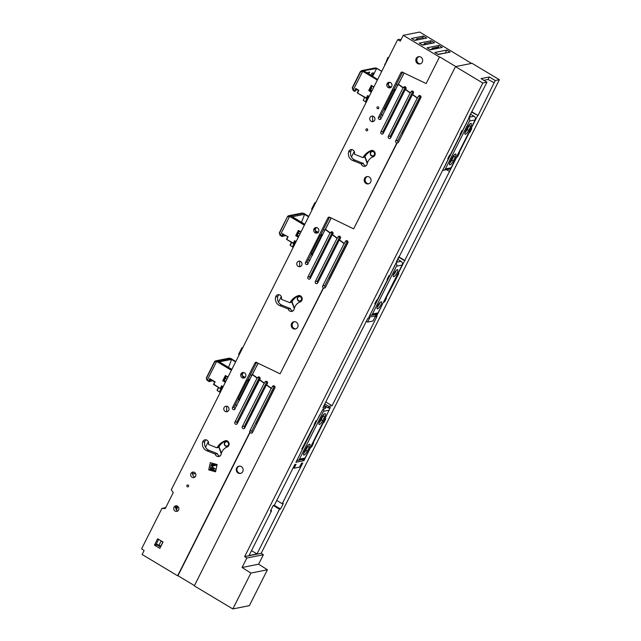 <?xml version="1.0" encoding="UTF-8"?>
<svg xmlns="http://www.w3.org/2000/svg" width="641" height="641" viewBox="0 0 641 641"><rect width="100%" height="100%" fill="white"/><g stroke="black" fill="none" stroke-linecap="round" stroke-linejoin="round"><path stroke-width="0.96" d="M267.417 569.777L258.611 564.2L263.379 554.721L261.191 553.295L499.379 79.708L472.016 63.315L455.471 66.616L194.311 585.874L232.827 608.95L249.373 605.649L267.417 569.777L250.871 573.078L232.827 608.95M489.291 76.976L488.041 79.468L494.123 82.769L495.245 80.534L489.291 76.976L481.022 78.627L486.968 82.184L469.036 117.071M495.245 80.534L499.379 79.708M455.471 66.616L482.833 83.01L486.968 82.184M258.611 564.2L242.066 567.501L250.871 573.078M242.066 567.501L246.833 558.023L244.646 556.596L482.833 83.01M488.041 79.468L483.835 80.309M494.123 82.769L478.042 115.508L471.728 111.726M478.042 115.508L471.56 112.055M470.51 114.138L474.052 116.261A2.716 2.516 78.7 0 1 475.101 119.947L451.04 167.798A2.716 2.516 78.7 0 1 449.333 169.12L443.708 170.242A2.716 2.516 -101.3 0 0 445.407 168.92L451.04 167.798M469.549 116.061L470.222 116.093L469.789 115.572M263.379 554.721L246.833 558.023M261.191 553.295L244.646 556.596M469.332 117.247L462.706 130.427L461.945 130.58L460.054 134.346L460.647 134.225L450.238 154.93L449.637 155.05L447.747 158.816L448.508 158.664L396.354 262.361L389.728 275.534L388.967 275.686L387.068 279.452L387.669 279.332L377.253 300.044L376.66 300.156L374.761 303.922L375.658 303.746L368.912 317.159L376.916 315.564L383.51 302.055M477.609 115.596L470.983 128.777L471.744 128.625L469.845 132.391L468.892 132.294M383.663 302.151L384.56 301.967L386.451 298.201L385.858 298.321L398.758 273.731L397.997 273.883L456.777 157.013L457.538 156.861L459.437 153.095L458.836 153.215L469.252 132.511M329.402 409.335L330.363 407.412L328.048 407.876L328.801 406.386L332.078 405.729L376.972 316.47L375.145 316.83L373.054 320.989L367.565 322.086L369.657 317.928L367.838 318.289L322.944 407.556L326.221 406.899L325.468 408.389L323.152 408.854L316.878 420.616L315.981 420.792L314.09 424.558L314.683 424.438L301.783 449.037L302.672 448.852L295.926 462.265L303.938 460.671L310.685 447.258L311.574 447.081L313.473 443.316L312.872 443.436L323.288 422.723L322.928 422.507M323.288 422.723L323.881 422.603L325.78 418.837L324.883 419.022L327.423 413.573M280.542 509.018L274.324 505.292L273.242 505.533L270.486 511.021L271.544 510.813L249.053 555.523L257.001 553.936L279.484 509.226L280.542 509.018L283.306 503.53L282.248 503.738L302.76 462.954L301.534 463.195L299.563 467.113L294.067 468.21L293.225 467.706M274.308 505.324L294.82 464.533L296.046 464.292L294.067 468.21M470.582 114.178L471.664 112.031M468.331 127.19L467.77 126.846M443.628 168.359A0.905 0.841 -101.3 0 0 443.925 168.03L467.986 120.179A0.905 0.841 -101.3 0 0 468.082 119.739M442.691 170.226A2.716 2.516 -101.3 0 0 443.708 170.242M469.02 117.872A2.716 2.516 -101.3 0 1 469.476 121.069L445.407 168.92M376.916 315.564L375.113 314.475M384.56 301.967L383.783 301.51M396.867 277.497L396.098 277.032M395.345 272.297L394.864 272.008M404.623 260.703L398.678 257.145L397.596 259.285M405.056 260.623L398.742 256.841M449.517 171.443L446.561 169.673M448.275 158.527L450.07 154.962M457.538 156.861L456.769 156.396M466.424 130.812L465.919 130.508M469.845 132.391L469.076 131.926M466.64 130.468L466.103 130.147M460.647 134.225L460.238 133.977M448.508 158.664L447.979 158.351M387.669 279.332L387.252 279.083M375.658 303.746L375.041 303.377M320.46 421.033L319.955 420.728M323.881 422.603L323.112 422.147M320.676 420.68L320.139 420.36M322.327 417.491L321.758 417.147M328.048 407.876L327.287 407.42A2.716 2.516 -101.3 0 0 326.565 406.779L324.082 405.288M328.801 406.386L324.747 403.958M332.078 405.729L325.764 401.947M367.565 322.086L366.307 321.333M326.221 406.899L323.953 405.545M314.683 424.438L314.274 424.198M302.672 448.852L302.055 448.484M303.938 460.671L302.127 459.589M311.574 447.081L310.805 446.617M271.544 510.813L270.814 510.372M257.001 553.936L251.504 550.651M279.484 509.226L273.298 505.525M282.248 503.738L276.752 500.445M465.005 132.623A4.07 1.162 120.9 0 0 467.145 129.562L469.076 125.716A4.07 1.162 120.9 0 0 469.725 124.13M449.621 163.215A4.07 1.162 120.9 0 0 451.753 160.146L453.692 156.308A4.07 1.162 120.9 0 0 454.333 154.721M470.558 126.606A4.07 1.162 120.9 0 0 471.167 123.409A4.07 1.162 120.9 0 0 467.585 127.198L465.646 131.044A4.07 1.162 120.9 0 0 465.046 134.241A4.07 1.162 120.9 0 0 468.627 130.452L470.558 126.606L469.076 125.716M453.243 161.043A4.07 1.162 120.9 0 1 449.662 164.825A4.07 1.162 120.9 0 1 450.262 161.636L452.201 157.79A4.07 1.162 120.9 0 1 455.775 154A4.07 1.162 120.9 0 1 455.174 157.197L453.243 161.043L451.753 160.146M448.187 158.471L449.934 154.994M329.145 407.652A2.716 2.516 78.7 0 1 329.137 410.168L305.068 458.011A2.716 2.516 78.7 0 1 303.369 459.341L297.745 460.462A2.716 2.516 -101.3 0 0 299.443 459.132L305.068 458.011M323.521 408.774A2.716 2.516 78.7 0 1 323.513 411.29L299.443 459.132M319.643 415.128L297.961 458.243A0.905 0.841 -101.3 0 1 297.905 458.339M296.839 460.462A2.716 2.516 -101.3 0 0 297.745 460.462M397.532 259.244L401.074 261.368A2.716 2.516 78.7 0 1 402.115 265.062L378.054 312.904A2.716 2.516 78.7 0 1 376.355 314.226L370.73 315.348A2.716 2.516 -101.3 0 0 372.429 314.026L378.054 312.904M396.563 261.167L397.236 261.199L396.811 260.679M324.594 416.826A4.07 1.162 120.9 0 0 325.203 413.629A4.07 1.162 120.9 0 0 321.622 417.419L319.683 421.265A4.07 1.162 120.9 0 0 319.082 424.454A4.07 1.162 120.9 0 0 322.663 420.664L324.594 416.826L323.112 415.929A4.07 1.162 120.9 0 0 323.761 414.35M307.279 451.256A4.07 1.162 120.9 0 1 303.698 455.046A4.07 1.162 120.9 0 1 304.299 451.849L306.23 448.011A4.07 1.162 120.9 0 1 309.811 444.221A4.07 1.162 120.9 0 1 309.21 447.418L307.279 451.256L305.789 450.367A4.07 1.162 120.9 0 1 303.65 453.435M319.042 422.844A4.07 1.162 120.9 0 0 321.173 419.775L323.112 415.929M309.21 447.418L307.728 446.521L305.789 450.367M307.728 446.521A4.07 1.162 120.9 0 0 308.369 444.942M370.891 313.233A0.905 0.841 -101.3 0 0 370.939 313.137L395.008 265.286A0.905 0.841 -101.3 0 0 395.104 264.845M369.817 315.356A2.716 2.516 -101.3 0 0 370.73 315.348M396.042 262.978A2.716 2.516 -101.3 0 1 396.491 266.183L372.429 314.026M397.292 269.621A4.07 1.162 120.9 0 0 394.263 273.002A4.07 1.162 120.9 0 0 393.43 276.64A4.07 1.162 120.9 0 0 393.742 276.68A4.07 1.162 120.9 0 0 396.771 273.298A4.07 1.162 120.9 0 0 397.612 269.661A4.07 1.162 120.9 0 0 397.292 269.621M381.123 301.783A4.07 1.162 120.9 0 0 378.094 305.156A4.07 1.162 120.9 0 0 377.253 308.802A4.07 1.162 120.9 0 0 377.565 308.842A4.07 1.162 120.9 0 0 380.594 305.461A4.07 1.162 120.9 0 0 381.435 301.815A4.07 1.162 120.9 0 0 381.123 301.783M393.382 275.029A4.07 1.162 120.9 0 0 396.17 270.382M377.204 307.191A4.07 1.162 120.9 0 0 379.993 302.536M245.022 377.797L243.58 377.573A2.804 2.604 78.7 0 1 243.203 377.357L242.49 376.283L243.139 376.139M260.134 378.206L259.341 379.768L264.132 383.294L242.338 426.618A1.45 1.346 78.7 0 0 243.812 428.749A1.45 1.346 78.7 0 0 244.718 428.044L266.392 384.953L271.207 388.486L249.774 431.097A1.45 1.346 78.7 0 0 249.75 432.403L177.637 575.778L142.134 554.505L144.105 550.587L141.621 548.784L161.965 508.345L165.21 508.617L173.254 492.617L171.299 489.78L397.652 39.718L400.321 41.128L403.237 35.327L439.478 57.033L426.137 83.554L403.029 72.481A1.45 1.346 78.7 0 0 400.897 72.77L378.486 117.327A1.45 1.346 78.7 0 0 379.961 119.458A1.45 1.346 78.7 0 0 380.866 118.753L398.173 84.332L403.045 87.857L380.874 131.95A1.45 1.346 78.7 0 0 382.34 134.081A1.45 1.346 78.7 0 0 383.246 133.376L405.32 89.5L410.144 92.985L388.302 136.397A1.45 1.346 78.7 0 0 389.776 138.528A1.45 1.346 78.7 0 0 390.681 137.823L412.411 94.62L417.243 98.113L395.737 140.876A1.45 1.346 78.7 0 0 396.811 143.023L353.64 228.861L329.827 217.315M318.192 232.803L317.135 232.811A2.804 2.604 78.7 0 1 315.684 231.946L315.356 231.105L316.013 230.96M317.495 227.9A2.804 2.604 78.7 0 1 316.822 233.076A2.804 2.604 78.7 0 1 313.689 229.863A2.804 2.604 78.7 0 1 317.495 227.9M318.176 232.298L315.292 230.616L315.244 229.534L314.411 229.702L315.003 228.517L316.526 227.555M400.945 39.894L399.808 39.293L397.652 39.718M470.302 63.659L471.455 63.355L419.655 32.05L403.237 35.327M215.769 470.823L211.001 469.492M208.71 469.885L210.288 462.658L217.131 464.565L215.56 471.792L208.71 469.885L210.897 469.701L212.564 466.384L213.157 466.271L213.397 465.791L212.524 465.967L210.969 469.068L210.296 468.667L211.081 465.078L211.85 464.925L211.193 464.541L211.963 464.388L212.227 463.203M177.869 510.893A2.804 2.604 78.7 0 1 176.876 505.901M194.856 477.128A2.804 2.604 78.7 0 1 192.941 473.499M390.954 87.36A2.804 2.604 78.7 0 1 390.489 87.184M390.137 86.976A2.804 2.604 78.7 0 1 389.367 86.142M156.7 544.746L160.522 547.037M396.811 143.023L397.14 142.959A1.45 1.346 78.7 0 0 398.446 142.238L420.857 97.688A1.45 1.346 78.7 0 0 419.382 95.549A1.45 1.346 78.7 0 0 418.477 96.262L420.296 95.894A1.45 1.346 78.7 0 1 420.368 95.765M420.296 95.894L397.885 140.451L395.737 140.876M398.373 142.366A1.45 1.346 78.7 0 1 397.885 140.451M412.94 91.286A1.45 1.346 78.7 0 0 412.86 91.415L390.457 135.972L388.302 136.397M390.738 137.719A1.45 1.346 78.7 0 1 390.457 135.972M405.465 86.912A1.45 1.346 78.7 0 0 405.392 87.048L383.022 131.517L380.874 131.95M383.302 133.264A1.45 1.346 78.7 0 1 383.022 131.517M332.479 232.026A1.45 1.346 78.7 0 0 332.407 232.154L310.036 276.624L307.888 277.056A1.45 1.346 78.7 0 0 309.363 279.188A1.45 1.346 78.7 0 0 310.268 278.482L332.27 234.734L337.038 238.332L315.324 281.511A1.45 1.346 78.7 0 0 316.798 283.642A1.45 1.346 78.7 0 0 317.704 282.937L339.281 240.022L344.057 243.628L322.752 285.982A1.45 1.346 78.7 0 0 323.296 287.945L280.109 373.807L257.145 362.798A1.45 1.346 78.7 0 0 254.934 362.99L232.523 407.54A1.45 1.346 78.7 0 0 233.997 409.679A1.45 1.346 78.7 0 0 234.902 408.966L252.209 374.552L257.065 378.11L234.902 422.163A1.45 1.346 78.7 0 0 236.377 424.294A1.45 1.346 78.7 0 0 237.282 423.589L259.982 379.055A1.45 1.346 78.7 0 0 258.507 376.916A1.45 1.346 78.7 0 0 257.602 377.629L257.065 378.11M310.324 278.378A1.45 1.346 78.7 0 1 310.036 276.624M394.576 89.187L394.231 89.876M323.296 287.945L323.625 287.873A1.45 1.346 78.7 0 0 325.468 287.344L347.871 242.795A1.45 1.346 78.7 0 0 346.396 240.663A1.45 1.346 78.7 0 0 345.491 241.369L347.31 241.008A1.45 1.346 78.7 0 1 347.39 240.872M347.31 241.008L324.907 285.557L322.752 285.982M325.388 287.48A1.45 1.346 78.7 0 1 324.907 285.557M249.75 432.403L250.078 432.33A1.45 1.346 78.7 0 0 252.482 432.451L274.893 387.901A1.45 1.346 78.7 0 0 273.419 385.77A1.45 1.346 78.7 0 0 272.513 386.475L274.332 386.114A1.45 1.346 78.7 0 1 274.404 385.986M274.332 386.114L251.921 430.664L249.774 431.097M252.41 432.587A1.45 1.346 78.7 0 1 251.921 430.664M266.976 381.499A1.45 1.346 78.7 0 0 266.896 381.635L244.493 426.185L242.338 426.618M244.774 427.94A1.45 1.346 78.7 0 1 244.493 426.185M321.59 234.294L320.42 235.103L311.197 253.435L312.76 254.253M259.501 377.132A1.45 1.346 78.7 0 0 259.421 377.261L237.058 421.738L234.902 422.163M237.338 423.485A1.45 1.346 78.7 0 1 237.058 421.738M339.954 236.393A1.45 1.346 78.7 0 0 339.882 236.529L317.471 281.079L315.324 281.511M317.752 282.825A1.45 1.346 78.7 0 1 317.471 281.079M248.612 379.4L247.434 380.209L238.22 398.542L239.774 399.359M206.779 450.711L215.264 454.1A3.277 3.045 78.7 0 0 221.185 454.157A10.312 9.567 78.7 0 1 227.186 447.017A3.277 3.045 78.7 0 0 225.488 440.712A3.277 3.045 78.7 0 0 225.063 440.824A16.866 15.648 78.7 0 0 217.155 447.538A0.449 0.417 78.7 0 1 216.666 447.714L208.766 444.558A0.449 0.417 78.7 0 1 208.493 444.005A3.253 3.021 78.7 0 0 204.944 439.846A3.253 3.021 78.7 0 0 202.644 442.122A6.963 6.458 78.7 0 0 206.779 450.711L208.926 450.286A6.963 6.458 78.7 0 1 204.799 441.697A3.253 3.021 78.7 0 1 206.057 439.846M208.926 450.286L217.419 453.668L215.264 454.1M219.879 456.112A3.277 3.045 78.7 0 1 217.419 453.668M279.756 305.605L288.25 308.994A3.277 3.045 78.7 0 0 294.163 309.05A10.312 9.567 78.7 0 1 300.172 301.911A3.277 3.045 78.7 0 0 298.466 295.597A3.277 3.045 78.7 0 0 298.049 295.717A16.866 15.648 78.7 0 0 290.141 302.432A0.449 0.417 78.7 0 1 289.644 302.6L281.744 299.451A0.449 0.417 78.7 0 1 281.479 298.89A3.253 3.021 78.7 0 0 277.922 294.732A3.253 3.021 78.7 0 0 275.63 297.015A6.963 6.458 78.7 0 0 279.756 305.605L281.912 305.172A6.963 6.458 78.7 0 1 277.777 296.583A3.253 3.021 78.7 0 1 279.043 294.74M281.912 305.172L290.397 308.561L288.25 308.994M292.865 311.005A3.277 3.045 78.7 0 1 290.397 308.561M352.742 160.498L361.228 163.88A3.277 3.045 78.7 0 0 367.149 163.936A10.312 9.567 78.7 0 1 373.158 156.805A3.277 3.045 78.7 0 0 371.451 150.491A3.277 3.045 78.7 0 0 371.027 150.611A16.866 15.648 78.7 0 0 363.127 157.317A0.449 0.417 78.7 0 1 362.63 157.494L354.729 154.337A0.449 0.417 78.7 0 1 354.465 153.784A3.253 3.021 78.7 0 0 350.907 149.625A3.253 3.021 78.7 0 0 348.608 151.901A6.963 6.458 78.7 0 0 352.742 160.498L354.89 160.066A6.963 6.458 78.7 0 1 350.763 151.476A3.253 3.021 78.7 0 1 352.021 149.625M354.89 160.066L363.383 163.455L361.228 163.88M365.851 165.891A3.277 3.045 78.7 0 1 363.383 163.455M315.244 229.534L316.069 227.9M324.907 230.399L323.401 229.51L329.402 217.579L327.912 217.876L305.501 262.433A1.45 1.346 78.7 0 0 306.975 264.565A1.45 1.346 78.7 0 0 307.88 263.86L325.211 229.414L330.027 233.044L307.888 277.056M327.912 217.876A1.45 1.346 78.7 0 1 329.73 217.331M297.512 323.417A3.71 3.437 78.7 0 1 295.357 329.001A3.71 3.437 78.7 0 1 291.751 327.311A3.71 3.437 78.7 0 1 293.907 321.726A3.71 3.437 78.7 0 1 297.512 323.417M370.498 178.31A3.71 3.437 78.7 0 1 368.343 183.895A3.71 3.437 78.7 0 1 364.729 182.204A3.71 3.437 78.7 0 1 366.884 176.62A3.71 3.437 78.7 0 1 370.498 178.31M422.107 58.371A3.71 3.437 78.7 0 1 419.951 63.956A3.71 3.437 78.7 0 1 416.346 62.265A3.71 3.437 78.7 0 1 418.501 56.68A3.71 3.437 78.7 0 1 422.107 58.371M175.073 511.045A2.804 2.604 78.7 0 1 175.754 505.861A2.804 2.604 78.7 0 1 178.887 509.074A2.804 2.604 78.7 0 1 175.073 511.045M192.06 477.281A2.804 2.604 78.7 0 1 192.733 472.097A2.804 2.604 78.7 0 1 195.866 475.31A2.804 2.604 78.7 0 1 192.06 477.281M225.167 411.394A2.804 2.604 78.7 0 1 225.84 406.218A2.804 2.604 78.7 0 1 228.973 409.431A2.804 2.604 78.7 0 1 225.167 411.394M242.09 377.733A2.804 2.604 78.7 0 1 242.763 372.549A2.804 2.604 78.7 0 1 245.896 375.762A2.804 2.604 78.7 0 1 242.09 377.733M298.153 266.368A2.804 2.604 78.7 0 1 298.826 261.191A2.804 2.604 78.7 0 1 301.959 264.404A2.804 2.604 78.7 0 1 298.153 266.368M388.158 87.513A2.804 2.604 78.7 0 1 388.831 82.336A2.804 2.604 78.7 0 1 391.963 85.549A2.804 2.604 78.7 0 1 388.158 87.513M371.107 121.293A2.804 2.604 78.7 0 1 371.78 116.117A2.804 2.604 78.7 0 1 374.913 119.33A2.804 2.604 78.7 0 1 371.107 121.293M377.453 108.666A0.994 0.921 78.7 0 1 377.685 106.831A0.994 0.921 78.7 0 1 378.799 107.968A0.994 0.921 78.7 0 1 377.453 108.666M366.388 130.676A0.994 0.921 78.7 0 1 366.628 128.833A0.994 0.921 78.7 0 1 367.734 129.979A0.994 0.921 78.7 0 1 366.388 130.676M187.308 486.767A0.994 0.921 78.7 0 1 187.549 484.925A0.994 0.921 78.7 0 1 188.662 486.062A0.994 0.921 78.7 0 1 187.308 486.767M157.638 538.76L154.441 545.114L159.857 548.359L163.054 542.006L157.638 538.76M314.411 229.702L316.029 227.908M368.303 96.358L367.101 98.762L367.758 99.155M426.137 83.554L439.478 57.033M439.806 56.969L455.703 66.496L457.057 66.303M419.254 43.123L431.169 40.744L434.518 42.755L422.603 45.126L419.254 43.123M411.45 38.444L423.356 36.072L426.706 38.075L414.791 40.447L411.45 38.444M438.973 45.423L442.322 47.426L430.407 49.806L427.066 47.803L438.973 45.423L438.188 46.993L438.813 47.378L438.388 48.211M434.87 52.482L438.22 54.485L450.126 52.105L446.785 50.102L434.87 52.482M414.455 40.247L416.065 39.926L416.61 38.829L418.188 39.774M422.259 44.926L423.869 44.606L424.422 43.508L425.993 44.453M430.071 49.597L431.681 49.277L432.226 48.187L432.859 48.564L438.813 47.378M437.875 54.277L445.783 52.971M250.078 432.33L177.966 575.714L194.455 585.594M163.719 508.025L161.965 508.345M157.95 544.786L157.341 545.13M158.287 544.986L158.023 545.539M176.355 509.779L177.02 508.449L176.043 509.194M176.347 507.888L177.509 507.664L176.403 509.851M175.858 508.441A1.586 0.449 120.9 0 0 176.748 507.255L178.206 506.759M176.043 507.031L178.086 506.622M213.381 465.823L217.011 465.102M210.112 469.605L210.312 468.683M214.743 463.9L211.193 464.541M213.197 463.475L212.115 463.683M222.339 386.579L221.129 388.983L221.794 389.375M295.325 241.473L294.115 243.876L294.78 244.261M175.193 507.576L175.786 506.398M192.556 473.467L193.462 472.064M245.126 377.365L242.378 375.762L242.266 374.632L241.433 374.801L241.969 373.599L243.564 372.525M390.994 87.585L389.456 87.256L388.606 86.158L390.882 87.416M391.154 87.192L388.478 85.622L388.382 84.115L387.549 84.283L389.64 82.312M378.583 107.175L378.775 108.113M156.973 544.217L156.316 545.098L156.829 544.161L156.34 543.889L155.867 544.826L156.316 545.098M155.867 544.826L154.441 545.114M418.477 96.262L417.243 98.113M412.86 91.415L411.041 91.783L410.144 92.985M412.411 94.62L413.421 93.209A1.45 1.346 78.7 0 0 411.947 91.07A1.45 1.346 78.7 0 0 411.041 91.783M405.392 87.048L403.045 87.857M405.32 89.5L405.945 88.835A1.45 1.346 78.7 0 0 404.479 86.703A1.45 1.346 78.7 0 0 403.566 87.408M332.407 232.154L330.027 233.044M333.112 233.092L332.286 234.734L332.967 233.941A1.45 1.346 78.7 0 0 331.493 231.81A1.45 1.346 78.7 0 0 330.588 232.515M380.898 119.138L380.009 117.023L384.031 109.17L385.393 109.755M395.689 89.836L394.175 88.955L396.442 84.436M402.596 72.161L396.386 84.404L397.893 85.293M384.119 108.698L385.738 109.138M384.143 108.698L393.398 89.996L393.766 89.556L394.944 90.766M394.992 90.661L393.766 89.556M398.173 84.332L403.606 74.132A1.45 1.346 78.7 0 0 403.598 72.754M345.491 241.369L344.057 243.628M272.513 386.475L271.207 388.486M266.896 381.635L265.078 381.996L264.132 383.294M266.392 384.953L267.457 383.422A1.45 1.346 78.7 0 0 265.983 381.291A1.45 1.346 78.7 0 0 265.078 381.996M309.851 260.567L308.257 259.677L307.023 262.129L305.501 262.433M308.345 259.653L311.053 254.285L312.407 254.862M322.711 234.951L321.189 234.061L323.465 229.542M311.157 253.804L312.688 254.229M307.912 264.244L307.023 262.129M325.211 229.414L330.62 219.238A1.45 1.346 78.7 0 0 330.46 217.62M339.882 236.529L338.063 236.89L337.038 238.332M339.281 240.022L340.443 238.316A1.45 1.346 78.7 0 0 338.969 236.184A1.45 1.346 78.7 0 0 338.063 236.89M234.935 409.351L234.037 407.243L238.067 399.391L239.43 399.968M249.726 380.057L248.211 379.168L250.479 374.656M256.632 362.381L250.423 374.616L251.929 375.506M252.209 374.552L257.642 364.344A1.45 1.346 78.7 0 0 257.666 363.046M221.417 453.267L218.982 446.713C220.881 443.78 223.405 441.713 226.553 440.527M202.644 442.122L204.799 441.697M294.395 308.153L291.967 301.607C293.866 298.666 296.39 296.607 299.539 295.421M275.63 297.015L277.777 296.583M367.381 163.046L364.945 156.492C366.844 153.56 369.368 151.5 372.525 150.315M348.608 151.901L350.763 151.476M165.426 508.193L163.816 508.017A0.449 0.417 -101.3 0 0 163.695 508.025A0.449 0.449 0 0 0 163.687 508.025L165.707 507.624L163.816 508.017L165.442 508.161M398.51 84.267L403.373 87.785M405.649 89.428L410.472 92.913M412.74 94.556L417.571 98.049M397.14 142.959L353.64 228.861M325.54 229.35L330.355 232.979M332.599 234.67L337.366 238.268M339.61 239.958L344.393 243.564M323.625 287.873L280.109 373.807M252.538 374.488L257.394 378.046M259.653 379.704L264.461 383.23M266.72 384.888L271.536 388.422M295.846 328.865A3.71 3.437 78.7 0 1 294.411 321.67M368.831 183.759A3.71 3.437 78.7 0 1 367.389 176.563M420.44 63.812A3.71 3.437 78.7 0 1 419.006 56.624M227.683 411.434L226.706 411.089L226.642 406.194M300.661 266.408L299.684 266.063L299.619 261.167M373.615 121.333L372.637 120.989L372.573 116.093M367.694 130.171L367.485 129.145M158.648 539.369L156.372 543.88M294.708 244.237L295.918 241.825M221.73 389.343L222.94 386.94M367.694 99.131L368.904 96.719M371.604 91.527L369.432 90.349L371.684 85.878M371.307 92.112L368.711 90.557L369.432 90.349L371.548 91.623M372.589 76.455L376.652 68.371L362.958 70.855L353.175 90.052M366.62 98.506L357.237 92.889L366.38 97.985L367.605 95.549L368.968 96.751L367.902 96.118M369.12 96.454L367.605 95.549L367.934 96.134L366.708 98.57L357.221 92.889L358.447 90.453L356.027 88.995M368.054 96.206L366.876 98.562L366.38 97.985L366.708 98.57M357.646 92.753L358.872 90.317L355.699 88.41L354.577 91.134L354.962 91.423L356.148 89.075M377.653 79.492L363.96 70.903M369.593 90.317L371.788 85.942M364.601 71.672L364.12 72.129L362.598 71.279L360.659 71.712L352.478 87.969L353.167 89.996L354.481 90.846M368.711 90.557L371.355 85.293L373.807 87.144M373.951 86.847L371.684 85.87M299.243 231.313L297.24 235.295L296.454 235.463L298.698 230.992L298.377 230.399L300.821 232.25L298.666 230.968M298.818 236.233L297.24 235.295M304.627 224.679L291.655 216.906L292.32 216.762L304.836 224.262M291.655 216.906L291.142 217.235L304.379 225.167M290.71 215.857L289.612 216.386L280.125 235.455L279.276 232.947L280.189 235.111L281.695 236.433L283.314 234.277A70.093 65.037 78.7 0 1 281.872 236.353M298.321 237.218L295.725 235.664L296.454 235.463L298.57 236.729M293.698 243.668L286.471 239.333L293.402 243.091L294.628 240.655L295.99 241.857L294.924 241.224M296.134 241.561L294.628 240.655L294.956 241.24L293.73 243.676L294.227 243.652M281.287 296.599L278.498 302.143M208.309 441.705L205.513 447.258M176.82 507.239L177.509 507.664M354.273 151.492L351.476 157.037M402.412 134.346A1.45 1.346 78.7 0 1 402.564 133.552L402.844 133.496M421.009 96.887L402.564 133.552M413.573 92.432L412.475 94.612M340.595 237.539L339.353 240.014M392.701 114.579A1.45 1.346 78.7 0 1 392.749 114.483L406.09 87.953M256.448 424.566A1.45 1.346 78.7 0 1 256.6 423.773L256.881 423.717M275.045 387.108L256.6 423.773M319.723 259.685A1.45 1.346 78.7 0 1 319.763 259.589L333.112 233.06M267.609 382.645L266.456 384.945M329.434 279.46A1.45 1.346 78.7 0 1 329.586 278.659L329.859 278.611M348.023 242.002L329.586 278.659M246.737 404.791A1.45 1.346 78.7 0 1 246.785 404.695L260.126 378.166M367.253 98.858L365.434 101.807L366.804 98.562M432.435 49.405L432.859 48.564M242.586 467.85A3.71 3.437 78.7 0 1 240.431 473.435A3.71 3.437 78.7 0 1 236.825 471.744A3.71 3.437 78.7 0 1 238.981 466.159A3.71 3.437 78.7 0 1 242.586 467.85M424.422 43.508L430.375 42.322L431.169 40.744M430.375 42.322L431.954 43.259M416.61 38.829L422.571 37.643L423.356 36.072M422.571 37.643L424.142 38.588M432.226 48.187L438.188 46.993M445.439 52.77L446.785 50.102M157.013 544.233L157.822 545.034M210.969 469.068L210.649 469.757M216.249 464.324L212.291 465.11L213.397 465.791M212.524 465.967L211.081 465.078M211.859 464.901L215.624 464.148M221.289 389.079L219.47 392.028L220.841 388.783M294.275 243.973L292.448 246.913L293.818 243.676M195.641 473.739L192.172 473.819M242.266 374.632L243.195 372.79M241.433 374.801L243.155 372.798M388.382 84.115L389.055 82.777M387.549 84.283L389.015 82.785M156.34 543.889L156.789 544.161M161.171 540.884L158.936 545.331L156.829 544.161M162.878 542.094L160.867 545.988L162.878 542.094L162.141 541.461M403.75 73.635L398.39 84.291M384.031 109.17L385.537 110.084M382.829 115.46L381.331 114.547M381.243 114.563L382.733 115.484M385.353 108.65L394.279 90.902L394.968 90.79M330.772 218.741L325.428 229.374M311.053 254.285L312.552 255.198M308.257 259.677L309.747 260.591M321.453 234.526L322.231 235.327M312.367 253.756L321.301 236.008L321.99 235.896M257.786 363.856L252.426 374.512M238.067 399.391L239.574 400.305M236.866 405.681L235.367 404.767M235.279 404.783L236.769 405.697M229.166 444.349A2.628 2.444 78.7 0 1 225.592 446.168A2.628 2.444 78.7 0 1 226.121 441.328L227.731 441.192M228.404 446.168L227.154 446.489M302.143 299.243A2.628 2.444 78.7 0 1 298.578 301.062A2.628 2.444 78.7 0 1 299.107 296.222L300.709 296.086M301.39 301.062L300.132 301.374M375.129 154.136A2.628 2.444 78.7 0 1 371.556 155.947A2.628 2.444 78.7 0 1 372.084 151.116L373.695 150.972M374.368 155.947L373.118 156.268M358.872 90.317L357.237 92.881M354.713 91.375L356.019 89.003M355.627 90.101L357.301 89.772M367.325 73.274L368.719 74.116L369.713 72.129L367.702 72.529L367.317 73.298M371.796 75.983L373.358 72.882L371.836 73.186L370.746 75.358M308.794 216.402L304.483 214.342A70.093 65.037 78.7 0 1 301.438 222.227M305.14 214.214L305.18 214.222A70.093 65.037 78.7 0 0 305.196 214.166L291.631 216.874A70.093 65.037 78.7 0 1 291.607 216.93M281.856 236.465L282.665 236.409L283.226 235.303L281.944 236.289M282.737 236.265L285.662 235.68M291.631 216.874L290.133 215.977L291.447 216.834M293.402 243.091L293.73 243.676L293.402 243.091M286.896 239.197L288.121 236.761L286.487 239.325L293.642 243.62M288.121 236.761L283.338 234.277M281.495 235.952L282.721 233.524L283.01 234.093M280.189 235.111L281.591 236.249M367.445 98.49L367.069 98.033M366.34 101.983L365.434 101.807M365.274 101.599L363.183 100.317L364.673 97.36M240.76 473.354A3.71 3.437 78.7 0 1 239.317 466.111M381.74 71.367L376.652 68.371M371.868 90.982L370.586 90.213L371.804 87.793L371.083 87.36M377.837 69.036L375.121 67.938L361.66 70.622L360.498 71.407L352.262 87.777L353.143 90.365L354.561 91.278M304.483 214.342L308.593 216.802M299.908 234.069L298.337 233.124M220.376 392.204L219.47 392.028M219.31 391.819L217.219 390.537L218.709 387.573M293.354 247.089L292.448 246.913M292.288 246.713L290.205 245.431L291.695 242.466M160.867 545.988L158.936 545.331M162.822 542.11L161.195 540.836M226.121 441.328A2.628 2.444 78.7 0 1 229.069 443.147M299.107 296.222A2.628 2.444 78.7 0 1 302.055 298.041M372.084 151.116A2.628 2.444 78.7 0 1 375.033 152.927M362.582 71.279L362.958 70.855L361.66 70.622L360.466 71.431L352.23 87.793L353.103 90.357L354.769 91.423M375.794 68.307L376.483 68.17L375.121 67.938M367.742 72.521L367.429 73.074M290.133 215.977L303.698 213.269L305.196 214.166M290.069 216.009L287.961 216.057L287.488 216.61L279.276 232.947M287.921 216.073L288.682 215.737L287.488 216.61L279.5 233.076M302.816 213.413L301.406 213.373M227.523 442.042A2.163 2.003 78.7 0 1 228.356 444.982A2.163 2.003 78.7 0 1 225.632 445.799A2.163 2.003 78.7 0 1 224.799 442.859A2.163 2.003 78.7 0 1 227.523 442.042M300.501 296.935A2.163 2.003 78.7 0 1 301.334 299.876A2.163 2.003 78.7 0 1 298.618 300.685A2.163 2.003 78.7 0 1 297.777 297.745A2.163 2.003 78.7 0 1 300.501 296.935M373.487 151.829A2.163 2.003 78.7 0 1 374.32 154.769A2.163 2.003 78.7 0 1 371.596 155.579A2.163 2.003 78.7 0 1 370.762 152.638A2.163 2.003 78.7 0 1 373.487 151.829M291.142 217.235L289.612 216.386L289.972 215.969L303.457 213.277L302.135 213.052L288.682 215.737M226.93 379.176L225.352 378.23M235.808 361.508L232.162 359.321L231.497 359.449A70.093 65.037 78.7 0 1 228.46 367.341M232.162 359.321L232.194 359.329A70.093 65.037 78.7 0 0 232.21 359.272L218.645 361.981A70.093 65.037 78.7 0 1 218.629 362.037L231.649 369.785M231.858 369.376L219.342 361.877L218.677 362.013M208.517 381.066L207.211 380.225L208.517 381.066L209.735 378.631L215.136 381.868L210.336 379.384A70.093 65.037 78.7 0 1 208.894 381.459L210.336 379.384M208.718 381.547L209.687 381.515L210.24 380.409L208.894 381.459M209.759 381.379L212.684 380.794M229.831 358.527A2.091 1.947 78.7 0 1 229.863 358.543L228.428 358.479M231.497 359.449L235.608 361.909M218.645 361.981L217.147 361.083L230.712 358.375L232.21 359.272M217.147 361.083L218.629 362.037M218.469 361.941L218.156 362.349L231.401 370.282M226.265 376.419L224.262 380.401L223.469 380.57L225.72 376.099L225.392 375.506L227.843 377.357L225.688 376.075M225.832 381.347L224.262 380.401M215.136 381.868L213.501 384.448L220.656 388.726M210.032 379.2L214.711 382.004L213.485 384.448L214.727 382.004M207.147 380.57L206.29 378.054L207.211 380.225L216.626 361.5L218.156 362.349M217.724 360.971L214.983 361.163L214.503 361.716L206.29 378.054M217.083 361.115L214.695 361.925L215.696 360.843L229.157 358.159L230.56 358.407M221.249 388.758L220.744 388.783L221.97 386.355L221.642 385.762L223.004 386.964L221.938 386.339M213.91 384.304L220.744 388.783L220.416 388.206L221.642 385.762L223.156 386.667M225.344 382.324L222.748 380.77L223.469 380.57L225.584 381.836M248.468 379.632L249.253 380.434M239.389 398.87L248.315 381.115L249.004 381.002L247.803 379.776M214.398 470.446L212.411 468.699L211.971 469.565M212.411 468.699L213.886 468.403L216.089 469.364M211.722 469.693A4.976 1.194 -153.3 0 1 212.131 469.789L212.179 469.821M214.382 468.619L211.29 468.924M214.559 468.267L212.123 467.273M211.274 468.956L212.203 469.789M469.276 117.215L474.052 116.261M469.476 121.069L475.101 119.947M326.157 406.859L326.565 406.779M323.513 411.29L329.137 410.168M468.627 130.452L467.145 129.562M455.174 157.197L453.692 156.308M396.298 262.321L401.074 261.368M396.491 266.183L402.115 265.062M322.663 420.664L321.173 419.775M242.49 376.283L244.782 377.653M317.135 232.811L315.684 231.946M315.356 231.105L317.856 232.603M311.983 210.064L311.702 209.198L311.959 210.112M314.731 202.965L311.734 208.87L314.755 202.901A0.449 0.417 -101.3 0 1 314.995 202.692L315.805 202.452L315.003 202.692L311.702 209.198A0.449 0.449 0 0 1 311.734 208.87L312.143 209.735M384.961 64.957L384.68 64.092L384.937 64.997M385.129 64.629L387.709 57.818A0.449 0.417 -101.3 0 1 387.973 57.586L388.791 57.345L387.981 57.586L387.941 58.051L388.526 57.874M238.997 355.178L238.748 354.305L238.973 355.218M239.165 354.842L241.745 348.031A0.449 0.449 0 0 1 242.018 347.799L242.827 347.558L242.018 347.799L241.977 348.263L242.554 348.095M402.388 72.473L400.897 72.77M380.009 117.023L378.486 117.327M259.421 377.261L257.602 377.629M256.424 362.686L254.934 362.99M234.037 407.243L232.523 407.54M217.155 447.538L218.861 447.194M225.063 440.824L225.92 440.655M290.141 302.432L291.847 302.087M298.049 295.717L298.898 295.549M363.127 157.317L364.825 156.981M371.027 150.611L371.884 150.435M315.54 202.989L314.723 202.925A0.449 0.449 0 0 1 315.003 202.692M241.745 348.071L238.716 354.305A0.449 0.417 -101.3 0 1 238.756 354.024M377.365 80.061L364.12 72.129M377.613 79.572L362.974 70.863L376.403 68.523M295.725 235.664L298.377 230.399L300.974 231.954M242.01 347.807A0.449 0.417 -101.3 0 0 241.777 348.015L238.748 353.984A0.449 0.449 0 0 0 238.716 354.305M388.606 86.158L390.802 87.472M394.279 90.902L393.398 89.996M320.788 234.662L321.958 235.872M321.301 236.008L320.42 235.103M218.869 447.13L221.297 453.676M291.847 302.023L294.283 308.569M364.833 156.917L367.261 163.455M289.612 216.394L287.673 216.818M366.195 102.272L365.562 101.887M381.772 71.295L377.966 69.012M218.453 387.42L217.211 389.888M291.439 242.314L290.197 244.782M216.626 361.5L230.431 358.736M222.748 380.77L225.392 375.506L227.988 377.06M214.695 361.925L206.514 378.182M248.315 381.115L247.434 380.209M216.89 447.73L218.91 447.33M289.868 302.624L291.895 302.223M362.854 157.518L364.873 157.109M371.652 85.862L373.799 87.152M312.72 254.245L311.133 253.804M218.829 447.114L221.281 453.724M291.815 301.999L294.267 308.617M364.793 156.893L367.245 163.511M355.995 88.987L358.447 90.453M287.697 236.898L286.471 239.333M366.187 102.288L365.49 101.863M381.78 71.279L376.491 68.17M308.802 216.386L305.18 214.222M218.437 387.412L217.123 390.024M291.423 242.306L290.109 244.918M235.816 361.5L232.194 359.329M220.712 388.775L213.485 384.448M215.696 360.843L214.943 361.179"/></g></svg>
